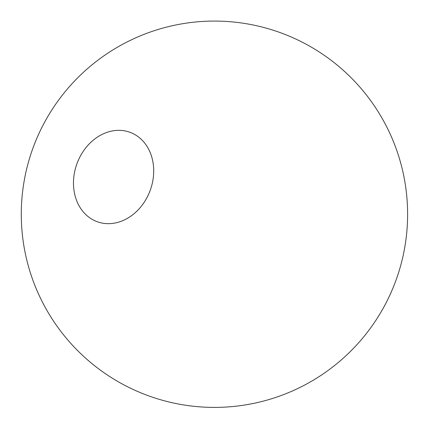 <?xml version="1.0" encoding="UTF-8"?>
<svg xmlns="http://www.w3.org/2000/svg" width="429" height="429" viewBox="0 0 429 429"><rect width="100%" height="100%" fill="white"/><g stroke="black" fill="none" stroke-linecap="round" stroke-linejoin="round"><path stroke-width="0.64" d="M108.011 132.025A47.614 38.98 -69.7 0 0 73.868 189.436A47.614 38.98 -69.7 0 0 97.099 221.67A47.614 38.98 -69.7 0 0 119.171 221.975A47.614 38.98 -69.7 0 0 153.314 164.57A47.614 38.98 -69.7 0 0 130.084 132.336A47.614 38.98 -69.7 0 0 108.011 132.025M272.147 398.584A193.163 193.163 0 0 0 281.354 33.033A193.163 193.163 0 0 0 30.1 271.938A193.163 193.163 0 0 0 272.147 398.584"/></g></svg>
